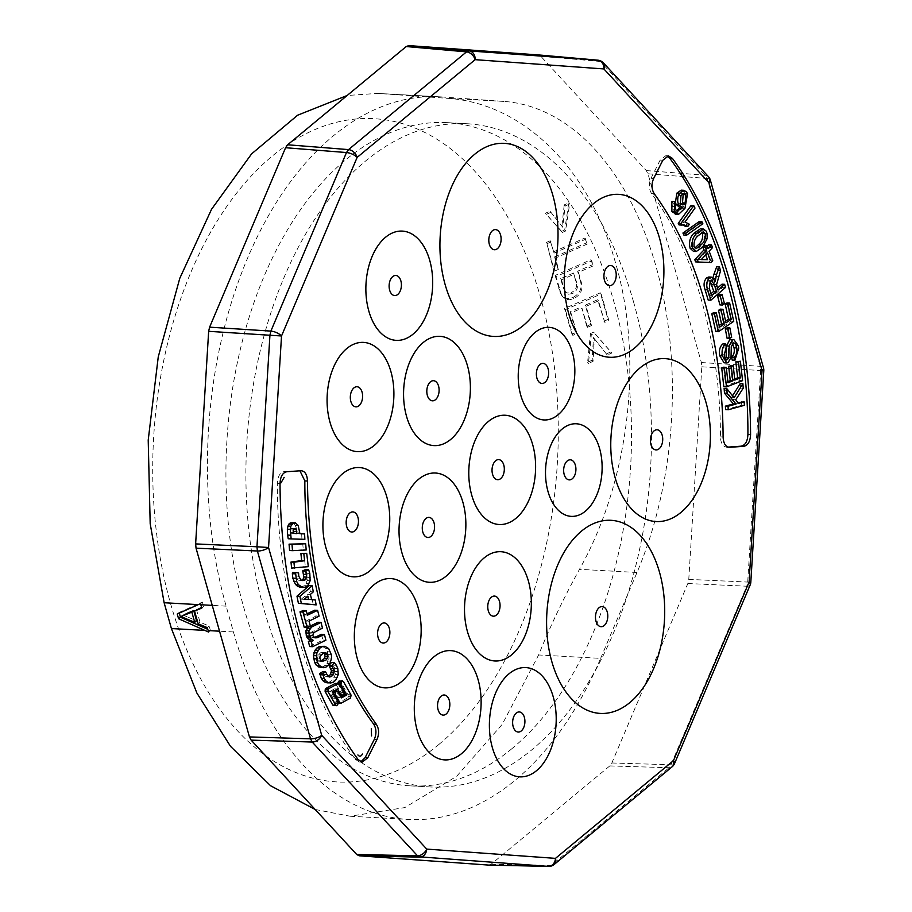 <?xml version="1.0" encoding="UTF-8"?>
<svg xmlns="http://www.w3.org/2000/svg" width="912" height="912" viewBox="0 0 912 912"><rect width="100%" height="100%" fill="white"/><g stroke="black" fill="none" stroke-linecap="round" stroke-linejoin="round"><path stroke-width="0.68" stroke-dasharray="4.56 3.42" d="M572.474 293.539L568.529 294.2L565.52 292.478L563.023 287.12L560.641 278.662L573.5 273.03L575.928 281.626C577.535 286.402 576.099 289.993 571.619 292.399L572.474 293.539C576.943 291.122 578.379 287.531 576.772 282.766A365.507 222.619 -86.8 0 0 576.737 282.617L573.5 273.03M564.528 291.167L567.674 293.071L571.619 292.399M182.856 615.007L188.351 617.31L186.47 618.86M188.351 617.31L196.582 620.776M560.641 278.662L561.496 279.79L574.343 274.159M575.928 281.626L576.772 282.766M561.496 279.79L563.878 288.249A352.613 214.765 -86.8 0 1 563.89 288.317L564.665 290.757M196.422 609.501L200.013 622.201L209.167 626.054L210.433 630.511L207.788 629.337M179.288 613.103L179.105 612.465L202.396 602.102L203.661 606.56L201.586 607.403M550.882 212.314L562.772 227.282L565.075 206.021L564.209 204.881L568.792 202.84L564.722 229.881L561.507 231.295L562.362 232.435L546.311 214.354L550.882 212.314L550.027 211.174L545.444 213.214L546.311 214.354M565.075 206.021L569.647 203.98L565.577 231.021L562.362 232.435M551.065 241.908L546.938 243.721L554.439 271.149L558.577 269.336L555.454 258.039L587.123 244.12L585.766 239.172L554.097 253.091L550.21 240.768L554.097 253.091M604.77 322.369L597.645 299.74L585.242 305.178L590.839 324.341L586.712 326.154L587.567 327.294L591.694 325.47L586.097 306.318L598.489 300.869L604.77 322.369L608.897 320.557L601.156 293.96L565.349 309.67L564.494 308.541L600.301 292.82L601.156 293.96M587.567 327.294L581.97 308.131L570.958 312.964L576.977 333.553L572.85 335.365L565.349 309.67M593.45 337.565L607.244 355.042L611.815 353.012L594.51 333.279L591.307 334.693L588.479 363.375L593.051 361.346L594.305 338.705L593.45 337.565L592.196 360.206L593.051 361.346M607.244 355.042L594.305 338.705M179.105 612.465L177.236 614.015M561.473 294.838L563.855 298.03L566.295 299.364L569.726 299.717L573.773 298.669C581.138 294.61 583.532 288.739 580.944 281.09L578.482 272.346L593.176 265.905L591.774 260.889L555.955 276.598L561.735 295.534L565.44 298.235L568.871 298.589L572.918 297.54L573.773 298.669M200.013 622.201L198.143 623.762M207.298 627.604L209.167 626.054M201.78 608.11L203.661 606.56M200.526 603.653L202.396 602.102M208.563 632.062L210.433 630.511M562.772 227.282L550.027 211.174M564.209 204.881L561.917 226.142M569.647 203.98L568.792 202.84M564.722 229.881L565.577 231.021M561.507 231.295L545.444 213.214M546.938 243.721L553.584 270.009L557.722 268.196L554.599 256.899L555.454 258.039M557.722 268.196L558.577 269.336M553.584 270.009L554.439 271.149M546.083 242.592L550.21 240.768M553.242 251.951L584.911 238.032L585.766 239.172M584.911 238.032L587.123 244.12M554.599 256.899L586.268 242.991M597.645 299.74L598.489 300.869M585.242 305.178L586.097 306.318M590.839 324.341L591.694 325.47M586.712 326.154L581.97 308.131M572.85 335.365L571.995 334.237L576.122 332.413L570.103 311.836L581.115 307.002M570.103 311.836L570.958 312.964M576.122 332.413L576.977 333.553M571.995 334.237L564.494 308.541M603.915 321.241L608.042 319.417L600.301 292.82M608.042 319.417L608.897 320.557M591.307 334.693L590.452 333.553L587.613 362.235L592.196 360.206M587.613 362.235L588.479 363.375M590.452 333.553L593.655 332.139L594.51 333.279M606.389 353.902L610.96 351.872L593.655 332.139M610.96 351.872L611.815 353.012M555.955 276.598L555.1 275.458L590.919 259.76L591.774 260.889M590.919 259.76L593.176 265.905M580.944 281.09L580.089 279.95A371.857 226.484 93.2 0 0 580.009 279.676L577.627 271.217L592.321 264.765M577.627 271.217L578.482 272.346M580.089 279.95C582.677 287.611 580.283 293.47 572.918 297.54M555.1 275.458L560.629 293.71M512.031 748.581A332.116 202.282 -86.8 0 1 410.48 785.87A332.116 202.282 -86.8 0 1 226.769 443.129A332.116 202.282 -86.8 0 1 447.005 122.63A332.116 202.282 -86.8 0 1 628.733 380.817A332.116 202.282 -86.8 0 1 512.031 748.581M600.632 658.373L636.998 572.485A306.899 186.926 93.2 0 0 503.698 101.403L441.761 96.946A348.943 212.53 93.2 0 0 439.595 96.809A348.943 212.53 93.2 0 0 226.142 606.149L233.438 631.959A348.943 212.53 93.2 0 0 408.53 819.443A348.943 212.53 93.2 0 0 600.632 658.373L538.616 654.964C550.221 626.179 563.844 597.622 579.485 569.316C629.303 480.601 643.519 359.146 615.885 264.172C589.369 167.74 522.473 102.532 446.185 98.234L377.636 93.4L347.141 95.498M438.786 744.545A332.116 202.282 93.2 0 0 558.121 417.707A332.116 202.282 93.2 0 0 423.168 131.659A332.116 202.282 93.2 0 0 152.874 482.722A332.116 202.282 93.2 0 0 438.786 744.545M315.153 809.468L350.083 816.229L404.814 807.587L456.627 776.317L502.227 724.345L538.616 654.964M633.623 302.168A332.116 202.282 93.2 0 0 466.978 123.736A332.116 202.282 93.2 0 0 246.742 444.224A332.116 202.282 93.2 0 0 430.453 786.965A332.116 202.282 93.2 0 0 532.004 749.687A332.116 202.282 93.2 0 0 633.623 302.168M340.78 696.517L338.683 697.737L333.872 690.498L332.857 690.863L332.185 693.998L337.03 702.662L338.033 703.118L347.552 697.942L348.133 694.967L351.063 695.104M343.357 681.458L340.427 681.298L347.951 694.625L350.618 694.762M348.156 696.529L351.086 696.7M293.368 529.667L292.205 528.322L290.882 528.664L290.335 533.201L293.858 533.406M290.335 533.201L293.265 533.36M293.858 533.474L296.788 533.634M292.205 528.322L295.135 528.481M290.882 528.664L293.812 528.823M290.267 529.826L293.197 529.986M290.221 532.323L293.151 532.483M299.911 533.702L296.993 533.566L299.923 533.725M296.993 533.566L296.799 532.004L299.729 532.175M296.799 532.004L296.24 528.025L299.17 528.196M296.24 528.025L295.26 525.266L298.19 525.426M295.26 525.266L293.972 523.488L296.902 523.648M293.972 523.488L292.319 522.622M288.226 538.753L304.859 539.345M301.929 539.186L301.667 533.771M337.953 683.533L343.835 694.762L341.156 696.312M340.427 681.298L339.481 680.728M335.707 690.601L339.777 696.232L341.236 694.317L341.213 692.732L335.308 683.384M333.838 705.535L335.24 703.608L335.183 701.978L329.449 691.763L334.636 688.834L335.456 690.19M289.571 550.506L303.263 549.833L302.75 543.598M291.623 568.085L305.372 566.5L303.787 553.162M292.535 572.508L298.577 572.873M301.359 580.397L298.224 580.157L296.856 578.744L295.648 572.713M299.786 587.339L304.711 585.629L307.207 580.613L306.877 573.26L305.657 569.464M313.249 604.736L312.292 599.788L308.723 599.492L307.447 594.259L310.388 591.683L309.202 585.607M304.232 627.319L307.367 625.792L306.147 620.969L316.156 615.988L314.663 610.208M307.105 613.799L304.597 614.984L303.194 610.527M314.332 637.534L310.547 636.929L309.841 633.806L310.912 632.404L319.565 627.958L318.071 622.258M309.67 646.54L322.973 640.03L321.491 634.319M320.579 667.55L322.973 667.037L326.975 663.469L328.639 657.928L327.34 651.1L325.755 648.432L321.856 646.152M328.092 676.442L325.048 676.237L322.7 671.711M327.989 682.894L332.766 680.033L335.308 674.481L334.875 668.393L331.409 662.5M360.821 761.851L359.488 762.01L355.52 759.491C307.481 695.639 276.849 587.385 277.362 483.303C277.715 476.395 279.995 472.473 284.213 471.561L299.9 470.774M336.289 683.92L339.218 684.091M341.213 692.732L344.143 692.892M341.236 694.317L344.166 694.477M340.689 695.639L343.619 695.81M339.777 696.232L340.643 696.278M338.876 695.845L340.427 695.936M334.636 688.834L337.565 688.993M329.449 691.763L332.378 691.934M335.183 701.978L338.113 702.137M335.24 703.608L338.17 703.768M334.681 704.942L337.611 705.113M337.132 702.73L338.135 702.787M337.03 702.662L338.135 702.719M332.185 693.998L333.587 694.078M332.857 690.863L334.145 690.931M333.872 690.498L334.829 690.544M334.807 691.262L337.736 691.433M338.683 697.737L341.612 697.897M337.987 684.342L339.412 684.422M347.552 697.942L350.482 698.102M303.263 549.833L306.193 549.993M305.372 566.5L308.302 566.66M295.83 576.031L298.76 576.202M296.856 578.744L299.786 578.903M298.224 580.157L301.154 580.328M299.831 580.716L302.761 580.887M306.877 573.26L309.806 573.431M307.424 577.296L310.354 577.456M307.207 580.613L310.137 580.773M306.25 583.475L309.179 583.634M304.711 585.629L307.64 585.789M302.305 587.066L305.235 587.225M308.723 599.492L311.653 599.651M312.292 599.788L315.221 599.948M310.388 591.683L313.318 591.842M307.447 594.259L310.376 594.419M306.147 620.969L309.077 621.129M316.156 615.988L319.086 616.147M307.367 625.792L310.297 625.951M304.597 614.984L307.526 615.144M319.565 627.958L322.495 628.117M310.912 632.404L313.842 632.563M309.841 633.806L312.77 633.965M309.795 635.368L312.725 635.527M310.547 636.929L313.477 637.089M312.064 637.705L314.993 637.864M322.973 640.03L325.903 640.19M323.897 646.836L326.827 646.996M325.755 648.432L328.685 648.592M327.34 651.1L330.269 651.259M328.423 654.588L331.352 654.748M328.639 657.928L331.569 658.088M328.058 661.063L330.988 661.223M326.975 663.469L329.905 663.628M325.208 665.555L328.138 665.714M322.973 667.037L325.903 667.196M323.578 674.435L326.507 674.595M325.048 676.237L327.978 676.396M326.781 676.841L329.711 677.012M333.461 665.167L336.391 665.327M334.875 668.393L337.805 668.553M335.456 671.517L338.386 671.688M335.308 674.481L338.238 674.641M334.442 677.274L337.372 677.434M332.766 680.033L335.696 680.192M330.372 682.096L333.302 682.256M305.395 598.352L305.007 596.163L307.937 596.323M305.007 596.163L301.199 599.207L304.129 599.378M301.199 599.207L304.232 599.287M323.703 652.81L325.926 652.559M322.996 652.388L320.819 652.616L317.262 655.956L317.399 660.071L318.505 661.2L321.092 661.018M320.363 661.36L323.293 661.519M318.505 661.2L321.434 661.36M317.399 660.071L320.329 660.242M316.874 657.985L319.804 658.145M317.262 655.956L320.192 656.116M318.505 654.2L321.434 654.36M320.819 652.616L323.749 652.775M488.889 865.1L491.203 864.154L609.786 765.92L611.849 762.979L687.842 583.52L688.777 579.382L701.818 366.795L701.385 362.543L647.976 173.782L646.289 170.578L540.748 56.225L538.365 54.925M728.05 447.108L727.103 447.176C723.022 446.903 720.799 443.46 720.434 436.848C720.811 345.203 693.861 249.968 651.613 193.629C648.808 189.035 648.603 183.916 651.008 178.285L660.128 160.147L665.794 155.724L667.117 156.032M705.706 254.858L704.908 252.727L698.581 259.441L701.317 259.51M707.552 281.078L710.22 281.227L708.943 280.543L707.552 281.078L706.675 288.169L708.886 295.568L710.961 293.755M707.575 252.875L704.908 252.727M701.248 259.589L698.581 259.441M709.331 288.317L706.675 288.169M711.554 295.705L708.886 295.568M701.727 232.321L700.416 231.796L695.195 235.832C692.151 238.431 690.908 242.033 691.49 246.662L693.679 248.383L694.898 247.973M682.586 193.743L681.321 193.184L678.311 195.35L677.719 203.194L679.782 204.721L681.161 204.322M682.427 224.854L679.075 224.933M689.404 224.249L686.736 224.113L685.22 226.222M685.015 222.004L682.347 221.855L686.736 224.113M695.001 208.073L692.333 207.925L682.347 221.855M691.091 205.474L692.333 207.925M708.134 248.474L705.466 248.338L707.336 246.354M704.349 245.339L705.466 248.338M711.178 262.496L695.617 261.881M712.762 260.821L710.095 260.672L708.521 262.348M709.148 251.199L706.492 251.051L710.095 260.672M712.511 247.631L709.855 247.483L706.492 251.051M708.829 244.769L709.855 247.483M724.436 303.616L721.768 303.468L719.91 304.904M719.408 294.394L721.768 303.468M725.998 322.848L723.33 322.7L725.621 321.149M720.309 309.145L723.33 322.7M719.511 327.226L716.843 327.077L719.135 325.538M713.617 312.599L716.843 327.077M733.738 321.343L731.071 321.195L715.76 331.535M726.989 302.909L731.071 321.195M731.663 337.303L728.996 337.155L727.081 338.284M727.217 327.761L728.996 337.155M716.581 284.635L713.914 284.498L714.358 286.265L715.441 289.856L717.516 288.055M718.417 276.461L715.76 276.313L713.914 284.498M720.548 270.704L717.892 270.568L715.76 276.313M716.729 266.669L717.892 270.568M713.811 278.548L712.751 278.491L712.922 277.658M715.247 281.135L712.58 280.987L712.751 278.491M708.829 276.986L712.58 280.987M725.553 287.417L722.897 287.269L708.191 300.071M721.973 284.179L722.897 287.269M718.097 290.005L715.441 289.856M734.81 380.076L732.142 379.928L734.684 378.947M730.535 365.541L732.142 379.928M727.993 382.732L725.336 382.584L727.867 381.592M723.604 367.205L725.336 382.584M742.573 380.657L739.906 380.509L723.809 386.756M737.74 361.095L739.906 380.509M738.572 403.366L735.916 403.218L737.99 402.648M735.699 399.798L733.031 399.65L735.916 403.218M743.212 388.216L740.555 388.067L733.031 399.65M740.236 383.496L740.555 388.067M734.103 397.757L731.435 397.621L732.553 395.819M724.128 388.444L731.435 397.621M744.409 405.293L741.741 405.145L725.61 409.613M741.502 401.668L741.741 405.145M697.862 235.98L695.195 235.832M694.157 246.81L691.49 246.662M702.628 247.141L699.96 246.992L693.542 251.393M680.979 195.499L678.311 195.35M680.375 203.342L677.719 203.194M678.665 214.274L675.233 214.16M671.848 201.541L673.284 203.661L672.509 206.511L673.204 209.794L674.709 211.117L676.601 210.854M675.952 203.809L673.284 203.661M675.176 206.648L672.509 206.511M675.872 209.942L673.204 209.794M677.377 211.265L674.709 211.117M680.215 207.07L679.155 207.013M683.031 206.967L680.375 206.83M732.473 343.402L730.398 342.821L728.631 346.913L728.335 357.208L725.462 362.509L724.094 362.805M733.066 342.969L730.398 342.821M731.299 347.062L728.631 346.913M731.002 357.356L728.335 357.208M728.118 362.657L725.462 362.509M722.977 343.858L723.626 347.005L721.563 354.688C721.871 357.926 722.965 359.476 724.823 359.339L725.496 358.804M726.294 347.153L723.626 347.005M724.219 354.836L721.563 354.688M726.796 359.647L724.128 359.499L726.146 359.419M707.222 238.511L704.554 238.374L699.96 246.992M675.815 204.14L675.359 202.943M684.935 208.369L682.267 208.221L676.009 214.126M706.048 230.987L703.38 230.839L704.326 233.05L704.554 238.374M704.326 233.05L706.982 233.198M700.519 228.764L703.38 230.839M738.367 345.808L735.699 345.659L736.075 348.042C736.771 353.731 735.494 357.778 732.233 360.183M736.075 348.042L738.731 348.19M731.15 339.367L735.699 345.659M686.485 191.885L683.818 191.737L684.912 193.629C686.383 199.147 685.505 204.014 682.267 208.221M684.912 193.629L687.568 193.777M681.196 190.163L683.818 191.737M699.242 221.559L700.188 223.611L683.875 235.079M700.188 223.611L702.856 223.759M563.046 287.177L563.89 288.317M558.782 288.545L559.637 289.674M233.438 631.959L219.541 631.195M226.142 606.149L212.245 605.386M441.761 96.946L379.745 93.537M503.698 101.403L446.185 98.234M636.998 572.485L579.485 569.316M355.52 759.491L358.188 759.639M277.362 483.303L280.03 483.451M284.213 471.561L286.87 471.709M298.178 470.558L300.846 470.706M540.748 56.225L600.404 61.492L597.919 60.181M647.976 173.782L707.108 178.478L706.401 176.689L600.404 61.492A8.413 5.746 -42.7 0 1 603.402 62.86M646.289 170.578L705.421 175.275A8.413 5.746 -42.7 0 1 708.43 176.643M701.818 366.795L760.676 370.546L760.255 366.305L707.108 178.478A8.413 3.272 -15.8 0 1 710.345 180.063M701.385 362.543L760.255 366.305A8.413 3.272 -15.8 0 1 763.492 367.878M687.842 583.52L746.768 586.211L747.703 582.073L760.676 370.546L763.789 370.682M688.777 579.382L750.815 582.209M609.786 765.92L669.1 767.71L670.24 766.456L746.768 586.211A8.413 3.397 23 0 0 750.166 584.968M611.849 762.979L671.152 764.769A8.413 3.397 23 0 0 674.561 763.526M491.203 864.154L551.099 865.454L669.1 767.71A8.413 5.814 50.4 0 0 672.178 766.73M548.477 866.389L551.099 865.454A8.413 5.814 50.4 0 0 554.188 864.473M660.128 160.147L662.796 160.295M720.434 436.848L723.102 436.996M651.613 193.629L654.28 193.777M651.008 178.285L653.676 178.433M717.026 286.414L714.358 286.265M561.724 295.545L562.579 296.674M377.636 93.4L439.595 96.809M350.083 816.229L408.53 819.443M410.48 785.87L430.453 786.965M447.005 122.63L466.978 123.736M362.144 762.158L359.488 762.01M301.416 470.706L298.748 470.558M668.462 155.872L665.794 155.724M708.943 280.543L711.611 280.691M681.025 224.614L683.692 224.762M700.416 231.796L703.072 231.944M681.321 193.184L683.977 193.333M679.782 204.721L682.438 204.858M675.222 211.196L677.89 211.333M731.15 342.65L733.818 342.798"/><path stroke-width="1.37" d="M185.649 614.654L180.975 616.558L194.712 622.326L191.828 612.146L185.649 614.654L187.519 613.103L180.975 616.558M191.828 612.146L193.709 610.595L196.582 620.776L194.712 622.326M193.709 610.595L187.519 613.103M564.665 290.757L565.383 292.296L564.528 291.167M201.586 607.403L194.552 611.051L198.143 623.762L207.298 627.604L208.141 630.568A348.943 212.53 -86.8 0 0 208.563 632.062L204.79 630.386L171.422 628.55L196.889 693.052L230.497 746.324L270.568 785.745L315.153 809.468M207.788 629.337L180.451 617.207L179.288 613.103M180.451 617.207L178.581 618.758L177.236 614.015L198.337 604.622L164.126 602.741L171.422 628.55M212.245 605.386L200.834 604.759L201.78 608.11L194.552 611.051M200.834 604.759A348.943 212.53 -86.8 0 1 200.526 603.653L198.337 604.622M178.581 618.758L204.79 630.386M347.141 95.498L297.631 115.197L251.598 153.877L211.527 209.315L179.778 278.32L158.255 356.877L148.211 440.108L150.184 523.659L164.126 602.741M351.063 695.104L343.357 681.458L341.419 681.435L340.917 684.502L346.765 694.921L341.612 697.897L337.736 691.433L335.787 691.022L335.114 694.157L339.959 702.821L340.963 703.277L350.482 698.102L351.063 695.104M293.858 533.406L293.368 529.667M293.265 533.36L296.788 533.634L296.195 529.462L295.135 528.481L293.197 529.986L293.265 533.36M293.858 531.388L296.788 531.548M293.561 529.313L296.195 529.462M304.597 533.942L299.923 533.725L298.19 525.426L295.249 522.781L293.276 523.021L290.871 526.213L290.29 529.325L291.156 538.912L304.859 539.345L304.597 533.942L299.911 533.702M291.829 524.24L288.899 524.081L290.347 522.861L295.249 522.781M290.347 522.861L293.276 523.021M288.899 524.081L287.941 526.053L290.871 526.213M287.941 526.053L287.36 529.165L290.29 529.325M287.36 529.165L287.622 535.059L290.552 535.23M287.622 535.059L288.226 538.753L291.156 538.912M342.41 680.888L338.489 681.275L337.953 683.533M338.238 683.544L335.308 683.384L325.903 688.412L325.185 689.723L325.128 691.535L332.789 705.113L336.767 705.694L338.17 703.768L338.113 702.137L332.378 691.934L337.565 688.993L341.806 696.004L343.619 695.81L344.166 694.477L344.143 692.892L339.218 684.091L338.238 683.544L328.833 688.571L328.115 689.882L328.058 691.695L335.719 705.272L336.767 705.694M305.68 543.757L289.058 544.156L289.571 550.506L292.501 550.666L306.193 549.993L305.68 543.757L291.988 544.327L292.501 550.666M306.717 553.322L300.88 553.424L301.667 560.572L290.985 562.054L291.623 568.085L308.302 566.66L306.717 553.322L303.81 553.584L304.597 560.732L293.915 562.214L294.553 568.244M295.465 572.679L292.535 572.508L292.364 573.705L292.832 578.174L295.477 584.512L299.786 587.339L305.235 587.225L307.64 585.789L310.137 580.773L309.806 573.431L308.587 569.624L305.657 570.992L306.774 577.159L304.608 580.488L301.154 580.328L298.76 576.202L298.577 572.873L295.465 572.679L296.719 581.56L298.406 584.683L302.716 587.499M308.587 569.624L305.657 569.464L302.727 570.832L303.844 577L303.103 579.12L301.359 580.397M312.132 585.766L309.202 585.607L296.981 596.186L298.395 603.288L316.179 604.895L315.221 599.948L311.653 599.651L310.376 594.419L313.318 591.842L312.132 585.766L299.911 596.345L301.325 603.448L316.179 604.895M306.124 610.687L303.194 610.527L300.002 611.872L304.232 627.319L307.162 627.479L310.297 625.951L309.077 621.129L319.086 616.147L317.593 610.367L307.526 615.144L306.124 610.687L302.932 612.032L307.162 627.479M317.593 610.367L314.663 610.208L307.105 613.799M321.001 622.417L318.071 622.258L308.746 626.829L305.953 630.602L306.307 635.926L308.359 639.061L313.238 640.304L311.311 641.706L312.599 646.699L325.903 640.19L324.421 634.478L317.148 637.75L314.993 637.864L312.725 635.527L313.842 632.563L322.495 628.117L321.001 622.417L311.676 626.989L308.883 630.762L309.236 636.086L311.288 639.221L313.238 640.304M324.421 634.478L321.491 634.319L314.332 637.534M310.308 640.133L308.381 641.535L309.67 646.54L312.599 646.699M324.786 646.312L319.565 646.414L317.057 647.862L315.085 650.153L313.432 655.591L314.56 662.351L316.384 665.327L320.579 667.55L325.903 667.196L329.905 663.628L331.569 658.088L331.352 654.748L328.685 648.592L324.786 646.312L322.495 646.574L319.987 648.022L316.886 652.878L316.475 658.886L317.49 662.522L319.314 665.486L323.509 667.709M325.63 671.87L322.7 671.711L319.702 673.501L321.298 678.346L323.11 680.842L325.379 682.484L327.989 682.894L333.302 682.256L335.696 680.192L338.238 674.641L337.805 668.553L336.391 665.327L334.339 662.659L331.877 665.623L334.396 670.901L333.199 674.869L331.478 676.453L329.711 677.012L327.978 676.396L325.63 671.87L322.631 673.66L324.227 678.505L326.04 681.002L328.309 682.643L330.919 683.054M334.339 662.659L331.409 662.5L328.947 665.464L331.466 670.73L330.269 674.709L328.092 676.442M299.9 470.774L304.847 480.886C304.471 572.531 331.421 667.778 373.669 724.105C376.462 728.711 376.667 733.829 374.262 739.461L365.153 757.587L360.821 761.851M325.128 691.535L328.058 691.695M325.185 689.723L328.115 689.882M325.903 688.412L328.833 688.571M340.643 696.278L342.707 696.392M340.427 695.936L341.806 696.004M332.926 705.227L335.855 705.398M332.789 705.113L335.719 705.272M338.135 702.787L340.062 702.901M338.135 702.719L339.959 702.821M333.587 694.078L335.114 694.157M332.618 692.345L335.092 692.482M334.145 690.931L335.787 691.022M334.829 690.544L336.802 690.658M344.041 694.773L346.765 694.921M339.412 684.422L340.917 684.502M337.907 682.746L340.837 682.917M338.489 681.275L341.419 681.435M338.147 703.129L340.963 703.277M289.058 544.156L291.988 544.327M290.985 562.054L293.915 562.214M301.667 560.572L304.597 560.732M300.88 553.424L303.81 553.584M293.789 581.4L296.719 581.56M295.477 584.512L298.406 584.683M292.832 578.174L295.762 578.333M292.364 573.705L295.294 573.865M301.678 580.328L304.608 580.488M303.103 579.12L306.033 579.28M303.844 577L306.774 577.159M303.776 574.355L306.706 574.514M302.704 571.083L305.634 571.243M302.727 570.832L305.657 570.992M297.426 586.427L300.356 586.587M298.395 603.288L301.325 603.448M296.981 596.186L299.911 596.345M300.002 611.872L302.932 612.032M306.911 637.203L309.841 637.374M308.359 639.061L311.288 639.221M306.307 635.926L309.236 636.086M305.725 632.939L308.655 633.099M305.953 630.602L308.883 630.762M306.968 628.493L309.898 628.653M308.746 626.829L311.676 626.989M314.321 623.922L317.251 624.093M314.469 637.602L317.148 637.75M308.381 641.535L311.311 641.706M316.384 665.327L319.314 665.486M314.697 662.557L317.627 662.716M314.56 662.351L317.49 662.522M313.546 658.715L316.475 658.886M313.432 655.591L316.361 655.751M313.956 652.718L316.886 652.878M315.085 650.153L318.014 650.313M317.057 647.862L319.987 648.022M319.565 646.414L322.495 646.574M318.277 666.877L321.206 667.037M319.884 674.709L322.814 674.869M321.298 678.346L324.227 678.505M319.702 673.501L322.631 673.66M328.548 676.294L331.478 676.453M330.269 674.709L333.199 674.869M331.238 672.794L334.168 672.953M331.466 670.73L334.396 670.901M330.976 668.53L333.906 668.69M329.255 666.022L332.185 666.182M328.947 665.464L331.877 665.623M325.379 682.484L328.309 682.643M323.11 680.842L326.04 681.002M308.507 599.48L307.937 596.323L304.129 599.378L308.507 599.48L305.577 599.321L305.395 598.352M327.134 653.266L323.749 652.775L320.192 656.116L319.804 658.145L321.434 661.36L325.778 660.368L328.035 656.811L327.134 653.266L323.703 652.81M304.232 599.287L305.577 599.321M321.092 661.018L324.41 658.464L325.105 656.651L324.205 653.106M325.014 654.634L327.944 654.793M325.105 656.651L328.035 656.811M324.41 658.464L327.34 658.624M322.848 660.208L325.778 660.368M300.846 470.706C304.904 470.98 307.127 474.422 307.504 481.034A340.313 207.275 93.2 0 0 376.325 724.253C379.13 728.859 379.324 733.978 376.93 739.598L367.81 757.735L362.144 762.158L358.188 759.639A385.309 234.68 -86.8 0 1 280.03 483.451C280.383 476.543 282.663 472.621 286.87 471.709L301.416 470.706M397.792 294.439A10.066 6.133 93.2 0 0 400.87 280.873A10.066 6.133 93.2 0 0 392.741 276.587A10.066 6.133 93.2 0 0 389.652 290.153A10.066 6.133 93.2 0 0 397.792 294.439M497.485 248.611A10.089 6.145 93.2 0 0 500.574 235.022A10.089 6.145 93.2 0 0 492.423 230.736A10.089 6.145 93.2 0 0 489.345 244.325A10.089 6.145 93.2 0 0 497.485 248.611M612.602 284.51A10.089 6.145 93.2 0 0 615.691 270.932A10.089 6.145 93.2 0 0 607.552 266.646A10.089 6.145 93.2 0 0 604.462 280.235A10.089 6.145 93.2 0 0 612.602 284.51M545.023 382.333A10.055 6.122 93.2 0 0 548.101 368.79A10.055 6.122 93.2 0 0 539.984 364.515A10.055 6.122 93.2 0 0 536.906 378.058A10.055 6.122 93.2 0 0 545.023 382.333M572.303 478.754A10.055 6.122 93.2 0 0 575.381 465.211A10.055 6.122 93.2 0 0 567.264 460.936A10.055 6.122 93.2 0 0 564.186 474.479A10.055 6.122 93.2 0 0 572.303 478.754M659.091 448.795A10.089 6.145 93.2 0 0 662.18 435.206A10.089 6.145 93.2 0 0 654.041 430.92A10.089 6.145 93.2 0 0 650.951 444.509A10.089 6.145 93.2 0 0 659.091 448.795M604.154 625.586A10.089 6.145 93.2 0 0 607.244 611.986A10.089 6.145 93.2 0 0 599.093 607.7A10.089 6.145 93.2 0 0 596.015 621.289A10.089 6.145 93.2 0 0 604.154 625.586M521.299 730.922A10.066 6.133 93.2 0 0 524.377 717.356A10.066 6.133 93.2 0 0 516.249 713.081A10.066 6.133 93.2 0 0 513.171 726.647A10.066 6.133 93.2 0 0 521.299 730.922M446.219 713.971A10.066 6.133 93.2 0 0 449.297 700.405A10.066 6.133 93.2 0 0 441.169 696.118A10.066 6.133 93.2 0 0 438.079 709.684A10.066 6.133 93.2 0 0 446.219 713.971M496.436 615.053A10.066 6.133 93.2 0 0 499.514 601.487A10.066 6.133 93.2 0 0 491.386 597.2A10.066 6.133 93.2 0 0 488.296 610.766A10.066 6.133 93.2 0 0 496.436 615.053M386.255 641.923A10.066 6.133 93.2 0 0 389.333 628.357A10.066 6.133 93.2 0 0 381.205 624.07A10.066 6.133 93.2 0 0 378.127 637.636A10.066 6.133 93.2 0 0 386.255 641.923M430.954 536.37A10.066 6.133 93.2 0 0 434.032 522.804A10.066 6.133 93.2 0 0 425.904 518.518A10.066 6.133 93.2 0 0 422.815 532.084A10.066 6.133 93.2 0 0 430.954 536.37M500.699 478.583A10.066 6.133 93.2 0 0 503.777 465.017A10.066 6.133 93.2 0 0 495.649 460.742A10.066 6.133 93.2 0 0 492.571 474.308A10.066 6.133 93.2 0 0 500.699 478.583M354.836 530.887A10.066 6.133 93.2 0 0 357.914 517.321A10.066 6.133 93.2 0 0 349.786 513.046A10.066 6.133 93.2 0 0 346.708 526.612A10.066 6.133 93.2 0 0 354.836 530.887M358.986 405.726A10.066 6.133 93.2 0 0 362.075 392.16A10.066 6.133 93.2 0 0 353.936 387.885A10.066 6.133 93.2 0 0 350.858 401.451A10.066 6.133 93.2 0 0 358.986 405.726M435.491 399.684A10.066 6.133 93.2 0 0 438.569 386.107A10.066 6.133 93.2 0 0 430.441 381.832A10.066 6.133 93.2 0 0 427.352 395.398A10.066 6.133 93.2 0 0 435.491 399.684M538.365 54.925L408.85 45.611L406.228 46.546L287.645 144.78L285.581 147.721L209.6 327.169L208.654 331.318L195.624 543.905L196.046 548.158L249.455 736.919L251.142 740.122L312.212 742.037L418.426 856.756L548.636 866.4A8.413 8.413 0 0 0 554.188 864.473A8.413 5.814 50.4 0 0 555.476 858.363A8.413 6.669 94.1 0 1 548.477 866.389L549.822 866.206M251.142 740.122L356.695 854.476L359.18 855.787L488.889 865.1M368.801 310.969A54.72 33.334 93.2 0 0 426.383 315.119A54.72 33.334 93.2 0 0 402.614 231.112A54.72 33.334 93.2 0 0 368.801 310.969M445.113 284.498A96.706 58.904 93.2 0 0 546.869 291.817A96.706 58.904 93.2 0 0 504.872 143.378A96.706 58.904 93.2 0 0 445.113 284.498M568.655 313.42A81.578 49.681 93.2 0 0 654.497 319.599A81.578 49.681 93.2 0 0 619.066 194.381A81.578 49.681 93.2 0 0 568.655 313.42M520.706 395.033A46.364 28.238 93.2 0 0 569.498 398.544A46.364 28.238 93.2 0 0 549.355 327.374A46.364 28.238 93.2 0 0 520.706 395.033M547.987 491.454A46.364 28.238 93.2 0 0 596.779 494.965A46.364 28.238 93.2 0 0 576.635 423.795A46.364 28.238 93.2 0 0 547.987 491.454M615.144 477.706A81.578 49.681 93.2 0 0 700.986 483.884A81.578 49.681 93.2 0 0 665.555 358.655A81.578 49.681 93.2 0 0 615.144 477.706M551.783 661.462A96.706 58.904 93.2 0 0 653.551 668.781A96.706 58.904 93.2 0 0 611.542 520.342A96.706 58.904 93.2 0 0 551.783 661.462M492.32 747.464A54.72 33.334 93.2 0 0 549.902 751.602A54.72 33.334 93.2 0 0 526.133 667.607A54.72 33.334 93.2 0 0 492.32 747.464M417.229 730.501A54.72 33.334 93.2 0 0 474.81 734.65A54.72 33.334 93.2 0 0 451.041 650.644A54.72 33.334 93.2 0 0 417.229 730.501M467.446 631.583A54.72 33.334 93.2 0 0 525.027 635.732A54.72 33.334 93.2 0 0 501.258 551.726A54.72 33.334 93.2 0 0 467.446 631.583M357.265 658.453A54.72 33.334 93.2 0 0 414.857 662.591A54.72 33.334 93.2 0 0 391.088 578.596A54.72 33.334 93.2 0 0 357.265 658.453M401.964 552.9A54.72 33.334 93.2 0 0 459.557 557.038A54.72 33.334 93.2 0 0 435.788 473.043A54.72 33.334 93.2 0 0 401.964 552.9M471.721 495.125A54.72 33.334 93.2 0 0 529.302 499.263A54.72 33.334 93.2 0 0 505.533 415.268A54.72 33.334 93.2 0 0 471.721 495.125M325.846 547.428A54.72 33.334 93.2 0 0 383.439 551.566A54.72 33.334 93.2 0 0 359.67 467.571A54.72 33.334 93.2 0 0 325.846 547.428M330.007 422.267A54.72 33.334 93.2 0 0 387.589 426.406A54.72 33.334 93.2 0 0 363.82 342.41A54.72 33.334 93.2 0 0 330.007 422.267M406.501 416.214A54.72 33.334 93.2 0 0 464.083 420.352A54.72 33.334 93.2 0 0 440.314 336.357A54.72 33.334 93.2 0 0 406.501 416.214M728.642 447.256L729.771 447.325C725.69 447.051 723.467 443.608 723.102 436.996A340.313 207.275 93.2 0 0 654.28 193.777C651.476 189.183 651.271 184.064 653.676 178.433L662.796 160.295L668.462 155.872L672.418 158.392A385.309 234.68 -86.8 0 1 750.576 434.591C750.234 441.499 747.954 445.421 743.736 446.333L729.201 447.325M667.117 156.032L669.761 158.243C717.801 222.106 748.433 330.361 747.908 434.443C747.566 441.362 745.286 445.273 741.068 446.185L727.103 447.176M701.317 259.51L707.507 259.669L705.706 254.858M710.961 293.755L713.754 291.327L710.209 281.238L709.331 288.317L711.554 295.705L716.422 291.475L713.754 291.327M710.174 259.817L707.575 252.875L701.248 259.589L707.507 259.669M716.422 291.475L714.427 284.829L711.759 284.681M714.427 284.829L711.611 280.691L710.22 281.227M680.933 223.508L693.758 205.622L695.001 208.073L685.015 222.004L689.404 224.249L687.887 226.37L683.692 224.762L681.731 225.082L680.933 223.508L678.266 223.36L691.091 205.474L693.758 205.622M711.497 244.906L712.511 247.631L709.148 251.199L712.762 260.821L711.178 262.496L698.284 262.029L697.452 259.806L706.549 250.15L705.421 247.163L707.005 245.488L708.134 248.474L711.497 244.906L708.829 244.769L707.336 246.354M722.065 294.53L724.436 303.616L722.566 305.041L720.206 295.967L722.065 294.53L719.408 294.394L717.539 295.819L719.91 304.904L722.566 305.041M729.657 303.058L733.738 321.343L718.428 331.683L714.472 313.967L716.285 312.748L719.511 327.226L724.196 324.056L721.175 310.502L722.965 309.293L725.998 322.848L731.207 319.325L727.856 304.277L729.657 303.058L726.989 302.909L725.188 304.129L727.856 304.277M729.885 327.898L731.663 337.303L729.748 338.432L727.97 329.027L729.885 327.898L727.217 327.761L725.302 328.879L727.081 338.284L729.748 338.432M724.63 284.327L725.553 287.417L710.847 300.219L707.746 289.845C706.025 285.171 706.526 281.227 709.274 278.035L711.497 277.134L715.247 281.135L716.604 274.375L719.386 266.817L720.548 270.704L716.581 284.635L718.097 290.005L724.63 284.327L721.973 284.179L717.516 288.055M740.396 361.243L742.573 380.657L726.476 386.905L724.367 368.095L726.271 367.354L727.993 382.732L732.917 380.817L731.31 366.419L733.202 365.689L734.81 380.076L740.293 377.956L738.503 361.984L740.396 361.243L735.836 361.836L738.503 361.984M744.169 401.816L744.409 405.293L728.266 409.762L728.027 406.296L736.03 404.073L727.126 393.289L726.796 388.592L734.103 397.757L742.892 383.633L743.212 388.216L735.699 399.798L738.572 403.366L744.169 401.816L737.99 402.648M694.898 247.973L698.82 244.313C701.864 241.726 703.095 238.123 702.536 233.506L701.727 232.321M681.161 204.322L682.484 202.874L683.191 194.53L682.586 193.743M687.887 226.37L685.22 226.222L682.427 224.854M681.731 225.082L679.075 224.933L678.266 223.36M707.005 245.488L704.349 245.339L702.764 247.015L705.421 247.163M706.549 250.15L703.882 250.013L702.764 247.015M697.452 259.806L694.784 259.658L703.882 250.013M698.284 262.029L695.617 261.881L694.784 259.658M720.206 295.967L717.539 295.819M725.621 321.149L728.54 319.177L725.188 304.129M731.207 319.325L728.54 319.177M722.965 309.293L720.309 309.145L718.508 310.354L721.175 310.502M724.196 324.056L721.529 323.908L718.508 310.354M719.135 325.538L721.529 323.908M716.285 312.748L713.617 312.599L711.805 313.819L714.472 313.967M718.428 331.683L715.76 331.535L711.805 313.819M727.97 329.027L725.302 328.879M719.386 266.817L716.729 266.669L713.936 274.227L716.604 274.375M715.418 278.639L712.751 278.491L713.936 274.227M709.274 278.035L706.606 277.886L708.829 276.986L711.497 277.134M707.746 289.845L705.079 289.708C703.357 285.023 703.87 281.078 706.606 277.886M710.847 300.219L708.191 300.071L705.079 289.708M740.293 377.956L737.626 377.807L735.836 361.836M734.684 378.947L737.626 377.807M733.202 365.689L728.642 366.271L731.31 366.419M732.917 380.817L730.261 380.669L728.642 366.271M727.867 381.592L730.261 380.669M726.271 367.354L723.604 367.205L721.711 367.946L724.367 368.095M726.476 386.905L723.809 386.756L721.711 367.946M742.892 383.633L740.236 383.496L732.553 395.819M726.796 388.592L724.128 388.444L724.459 393.14L727.126 393.289M736.03 404.073L733.373 403.925L724.459 393.14M728.027 406.296L725.371 406.148L733.373 403.925M728.266 409.762L725.61 409.613L725.371 406.148M705.193 233.643L703.072 231.944L697.862 235.98C694.807 238.579 693.576 242.182 694.157 246.81L696.346 248.531L701.476 244.45C704.52 241.874 705.763 238.271 705.193 233.643L702.536 233.506M701.476 244.45L698.82 244.313M696.209 251.53L693.542 251.393L690.11 248.269C688.708 242.045 690.019 237.006 694.055 233.153L700.519 228.764L703.186 228.912L706.048 230.987L706.982 233.198L707.222 238.511L702.628 247.141L696.209 251.53L692.767 248.406L690.11 248.269M685.858 194.678L683.977 193.333L680.979 195.499L680.375 203.342L682.438 204.858L685.151 203.023L685.858 194.678L683.191 194.53M685.151 203.023L682.484 202.874M676.009 214.126L671.905 211.55L671.848 201.541L674.515 201.689L675.952 203.809L675.176 206.648L675.872 209.942L677.89 211.333M677.377 211.265L683.031 206.967L681.823 207.161L678.802 204.915C677.035 200.936 677.274 197.06 679.531 193.276L683.863 190.312L686.485 191.885L687.568 193.777L684.935 208.369L678.665 214.274L675.233 214.16M678.665 214.274L674.561 211.698L671.905 211.55M674.561 211.698L674.515 201.689M676.601 210.854L680.215 207.07M681.823 207.161L679.155 207.013L675.815 204.14M678.802 204.915L676.134 204.767M734.228 357.253C736.577 355.224 737.398 352.123 736.714 347.939C736.303 344.462 735.083 342.809 733.066 342.969L731.299 347.062L731.002 357.356L728.118 362.657L726.761 362.953L722.407 355.885C721.483 350.47 722.566 346.503 725.644 344.006L726.294 347.153L724.219 354.836C724.538 358.074 725.621 359.624 727.491 359.488L728.734 357.812L729.212 346.07L732.393 339.823L733.807 339.515L738.367 345.808L738.731 348.19L734.901 360.331L734.228 357.253L731.572 357.105C733.909 355.087 734.741 351.975 734.046 347.791L732.473 343.402M736.714 347.939L734.046 347.791M733.818 342.798L733.066 342.969M726.761 362.953L724.094 362.805L719.739 355.748C718.827 350.322 719.899 346.355 722.977 343.858L725.644 344.006M722.407 355.885L719.739 355.748M726.796 359.647L726.146 359.419M724.823 359.339L726.066 357.664L726.545 345.922L729.725 339.674L733.807 339.515M728.734 357.812L726.066 357.664M729.212 346.07L726.545 345.922M692.767 248.406C691.364 242.193 692.687 237.154 696.722 233.301L694.055 233.153M675.359 202.943L676.864 193.127L681.196 190.163L683.863 190.312M679.531 193.276L676.864 193.127M732.393 339.823L729.725 339.674M734.901 360.331L732.233 360.183L731.572 357.105M683.875 235.079L682.928 233.039L699.242 221.559L701.909 221.707L702.856 223.759L686.542 235.228L683.875 235.079M686.542 235.228L685.596 233.187L682.928 233.039M696.722 233.301L703.186 228.912M685.596 233.187L701.909 221.707M219.541 631.195L208.141 630.568M357.892 754.942L357.892 754.942C359.499 756.846 361.027 756.538 362.452 754.042L362.452 754.042C361.027 756.55 359.499 756.846 357.892 754.942M371.572 735.916L371.287 728.642L371.572 735.916M284.168 477.375L280.919 482.927L284.168 477.375M304.847 480.886L307.504 481.034M373.669 724.105L376.325 724.253M374.262 739.461L376.93 739.598M365.153 757.587L367.81 757.735M249.455 736.919L310.536 738.834L312.212 742.037A8.413 5.746 137.3 0 0 321.697 735.311A8.413 3.272 164.2 0 1 310.536 738.834L257.389 551.019L196.046 548.158M195.624 543.905L256.956 546.778L257.389 551.019A8.413 3.272 164.2 0 0 268.55 547.496L256.956 546.778L269.929 335.251L208.654 331.318M209.6 327.169L270.875 331.102L269.929 335.251L281.523 335.969A8.413 3.397 -157 0 0 270.875 331.102L346.48 152.543L285.581 147.721M406.228 46.546L466.534 51.87L348.544 149.602L346.48 152.543A8.413 3.397 -157 0 1 357.128 157.411L281.523 335.969L268.55 547.496L321.697 735.311L426.725 849.095L555.476 858.363L673.478 760.619L749.083 582.061L762.056 370.534L708.909 182.719L603.881 68.936L475.129 59.668L357.128 157.411A8.413 5.814 -129.6 0 0 348.544 149.602L287.645 144.78M408.85 45.611L469.156 50.924L466.534 51.87A8.413 5.814 -129.6 0 1 475.129 59.668A8.413 6.669 -85.9 0 0 469.156 50.924L597.919 60.181L538.262 54.914M599.23 60.568L538.308 54.925M488.581 865.089L548.477 866.389M356.695 854.476L417.24 855.821A8.413 5.746 137.3 0 0 426.725 849.095A8.413 6.669 94.1 0 1 419.725 857.132L359.18 855.787M763.492 367.878A8.413 8.413 0 0 1 763.789 370.682L762.056 370.534A8.413 3.272 -15.8 0 0 763.492 367.878L710.345 180.063A8.413 3.272 -15.8 0 1 708.909 182.719A8.413 5.746 -42.7 0 0 708.43 176.643L603.402 62.86A8.413 5.746 -42.7 0 1 603.881 68.936A8.413 6.669 -85.9 0 0 597.919 60.181M750.166 584.968A8.413 3.397 23 0 0 749.083 582.061L750.815 582.209A8.413 8.413 0 0 1 750.166 584.968L674.561 763.526A8.413 3.397 23 0 0 673.478 760.619A8.413 5.814 50.4 0 1 672.178 766.73A8.413 8.413 0 0 0 674.561 763.526M669.761 158.243L672.418 158.392M747.908 434.443L750.576 434.591M741.068 446.185L743.736 446.333M564.653 291.338L565.508 292.467M488.741 865.1L548.636 866.4M603.402 62.86A8.413 8.413 0 0 0 597.964 60.192M710.345 180.063A8.413 8.413 0 0 0 708.43 176.643M763.789 370.682L750.815 582.209M672.178 766.73L554.188 864.473"/></g></svg>
